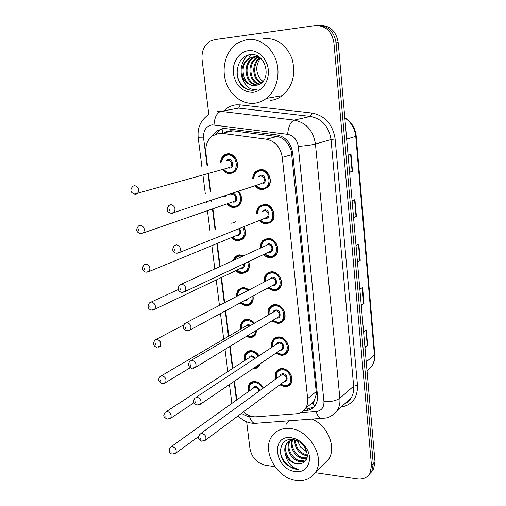 <?xml version="1.0" encoding="UTF-8"?>
<svg xmlns="http://www.w3.org/2000/svg" width="506" height="506" viewBox="0 0 506 506"><rect width="100%" height="100%" fill="white"/><g stroke="black" fill="none" stroke-linecap="round" stroke-linejoin="round"><path stroke-width="0.76" d="M256.637 213.652C256.529 210.711 257.383 208.289 259.205 206.397L264.227 204.247C272.064 203.602 277.484 216.296 271.697 221.704L266.428 224C263.689 223.962 261.317 222.779 259.3 220.445M260.533 248.085C260.223 245.087 260.963 242.589 262.74 240.597L268.022 238.313C275.612 237.877 281.045 249.932 275.688 255.29L273.196 257.105L270.179 257.712C267.687 257.636 265.467 256.586 263.531 254.562M264.379 281.772C263.904 278.755 264.53 276.219 266.251 274.163L268.711 272.361L271.747 271.773C279.116 271.526 284.549 283.006 279.578 288.3C278.079 290.02 276.175 290.861 273.866 290.823L267.725 288.059M268.186 314.827C267.547 311.797 268.06 309.223 269.717 307.104C271.184 305.403 273.076 304.58 275.403 304.631C282.569 304.555 287.99 315.529 283.366 320.747C281.867 322.562 279.907 323.429 277.484 323.347L271.842 320.924M271.943 347.255C271.153 344.219 271.558 341.613 273.151 339.444C274.619 337.654 276.567 336.806 278.996 336.907C285.972 336.996 291.374 347.514 287.073 352.644C285.574 354.548 283.562 355.427 281.039 355.294L275.871 353.169M275.643 379.076C274.707 376.034 275.011 373.409 276.548 371.195C278.009 369.323 280.001 368.469 282.525 368.621C289.331 368.855 294.694 378.962 290.684 384.003C289.198 385.983 287.149 386.875 284.536 386.685L279.818 384.813M252.722 178.517C252.81 175.645 253.784 173.324 255.638 171.54L260.369 169.548C268.465 168.681 273.847 182.09 267.598 187.517L262.608 189.668C259.629 189.674 257.105 188.352 255.03 185.696M238.611 191.173C242.425 196.391 242.532 201.224 238.94 205.676L234.265 207.631C231.463 207.612 229.06 206.34 227.061 203.81M243.854 226.656C246.277 231.324 246.049 235.398 243.177 238.883L238.244 240.964C235.651 240.9 233.386 239.749 231.444 237.51M232.994 260.641L234.955 256.934L239.901 254.866L243.576 255.815M248.623 261.583C249.989 265.498 249.547 268.812 247.307 271.526L242.153 273.714C239.787 273.613 237.675 272.589 235.809 270.64M236.713 296.276C236.447 293.569 237.086 291.317 238.636 289.527L243.784 287.37L249.306 289.679M253 296.01C253.557 299.04 253 301.576 251.337 303.613L248.946 305.365L245.992 305.883L240.103 303.157M240.767 329.09C240.135 326.092 240.635 323.574 242.273 321.538L244.638 319.805L247.598 319.305C250.166 319.501 252.424 320.734 254.36 323.011M256.959 329.975L255.277 335.162C253.86 336.825 252.02 337.603 249.768 337.502L246.289 336.465M244.664 360.601C243.892 357.597 244.29 355.054 245.872 352.973C247.257 351.328 249.078 350.569 251.343 350.69C254.461 351.037 257.01 352.739 258.996 355.794M260.356 363.662L259.129 366.186C257.706 367.932 255.827 368.729 253.481 368.57L253.152 368.539M248.503 391.543C247.598 388.538 247.908 385.977 249.426 383.858C250.805 382.138 252.671 381.366 255.024 381.537C258.68 382.081 261.444 384.244 263.322 388.039M220.584 162.217C220.774 159.377 221.811 157.132 223.696 155.475L227.839 153.811C235.891 152.837 241.09 166.778 234.601 171.888L230.211 173.691C227.181 173.722 224.645 172.312 222.602 169.466M274.284 338.312L274.6 338.508M268.427 272.494L269.331 272.582M314.58 406.267L312.822 402.896L314.093 401.277L316.269 394.345L316.212 391.606L291.348 151.458C290.229 147.398 288.325 143.97 285.65 141.18C283.202 138.574 280.299 137.025 276.934 136.538L233.158 130.845L230.356 130.782L226.58 131.611M243.475 411.865C247.39 415.382 251.577 417.026 256.036 416.805L296.206 413.775C300.172 413.415 303.258 411.65 305.466 408.468C307.287 405.673 308.015 402.384 307.654 398.595L282.291 157.423C280.533 147.221 275.207 141.149 266.32 139.201L221.932 133.325L219.161 133.242L211.97 136.07C207.239 140.162 205.221 145.798 205.91 152.976L207.511 165.766M234.468 381.176L236.827 399.866M208.478 173.495L210.774 191.882M211.805 200.117L211.938 201.179M212.887 208.763L215.499 229.597M217.219 243.38L220.116 266.517M221.489 277.465L224.632 302.607M225.676 310.95L228.826 336.117M230.103 346.306L232.855 368.292M224.696 196.904L224.74 195.803M231.729 223.304L235.619 221.799M250.571 54.68L249.173 57.342M208.82 114.464L202.077 59.727C201.413 51.378 204.057 45.217 210.022 41.239L214.55 39.67L315.029 25.597C325.491 25.344 331.791 31.125 333.935 42.934L371.505 465.678L373.264 463.736L371.802 471.288L369.431 474.242L371.802 471.288L373.264 463.736L336.085 42.77L373.264 463.736L375.003 461.807L373.542 469.334L371.183 472.281M317.679 25.464C327.901 25.471 334.036 31.239 336.085 42.77C334.036 31.239 327.901 25.471 317.679 25.464M319.887 25.389C330.076 25.395 336.18 31.138 338.21 42.612L375.003 461.807M364.927 346.983L367.641 345.453L364.978 347.597M363.599 331.86L366.281 329.811L367.641 345.453M353.555 217.422L356.414 216.397L353.586 217.77M352.1 200.882L354.953 199.617L356.414 216.397M349.583 172.141L352.492 171.306L349.602 172.394M348.084 155.089L351 154.115L352.492 171.306M361.227 304.808L363.985 303.436L361.271 305.333M359.855 289.23L362.593 287.427L363.985 303.436M357.432 261.634L360.247 260.432L357.476 262.07M356.028 245.581L358.817 244.044L360.247 260.432M264.733 204.247L264.265 204.5M303.442 410.796L306.054 410.594C310.033 410.227 313.132 408.443 315.333 405.249C317.117 402.498 317.838 399.266 317.496 395.553L292.67 152.92C290.95 142.831 285.675 136.835 276.845 134.938L223.513 128.334L216.517 131.067L212.659 135.564M215.954 133.894L219.123 130.504L223.152 128.366M274.866 466.665L265.321 465.242C256.966 463.148 251.849 457.658 249.983 448.778L246.662 421.802M371.505 465.678L370.044 473.255C367.324 477.702 363.087 479.593 357.318 478.916L315.225 472.661M314.093 406.824L308.173 408.816L305.048 409.063M254.12 103.3C241.634 104.483 229.269 94.464 225.41 80.315C221.476 66.197 226.669 49.885 237.712 42.921L247.036 39.481C259.078 37.76 271.76 46.868 276.213 60.714C280.741 74.54 276.346 90.751 266.339 98.392C262.614 101.232 258.541 102.863 254.12 103.3M259.357 57.216L254.309 56.697M260.843 58.437L257.649 57.089L254.373 56.704L248.516 58.525C242.665 63.01 240.748 69.101 242.766 76.798C245.429 82.857 249.603 85.78 255.302 85.577L258.983 84.464C272.373 79.05 265.327 52.479 250.748 54.667C236.081 55.211 232.324 79.999 244.385 87.842C247.307 89.733 250.4 90.53 253.651 90.226L256.517 89.613L253.854 89.657C247.807 88.632 244.107 84.344 242.766 76.798M256.65 56.653L258.035 56.368L256.156 56.621M254.183 56.71L249.509 58.43C237.7 65.23 243.652 87.449 255.492 85.546M256.162 56.792L253.443 58.07C242.557 64.338 246.574 84.755 257.744 85.008M255.669 56.742L252.462 58.158C241.318 64.578 245.865 85.52 257.257 85.172M258.149 57.229L257.314 57.709C247.39 63.446 249.635 81.782 259.686 84.122M258.585 56.697L258.13 56.874M257.649 57.089L256.352 57.798C246.207 63.661 248.838 82.491 259.18 84.376M260.141 58.051C252.064 63.845 253.367 79.012 261.57 82.82M259.641 57.804C250.906 63.497 252.336 79.67 261.115 83.193M262.956 81.415L260.894 79.6L262.899 81.491M248.282 50.733C257.655 49.411 267.149 58.316 268.269 69.619C269.534 80.909 262.209 91.516 252.899 92.345C242.342 92.098 235.828 85.862 233.348 73.636C232.007 62.674 238.889 51.89 248.282 50.733M260.894 79.6C255.562 72.712 255.397 65.571 260.4 58.184M263.708 38.538C276.946 37.842 286.434 44.699 292.158 59.094C295.972 74.255 292.689 86.437 282.304 95.64C278.648 98.398 274.65 99.992 270.312 100.422M248.535 55.027C240.236 60.764 238.813 74.92 244.664 82.959M237.061 70.435C236.296 81.909 245.442 91.675 254.366 90.131M295.978 480.415C276.333 478.126 261.235 450.005 272.095 435.982C276.289 430.296 282.335 427.823 290.223 428.576C309.406 429.992 325.541 457.721 315.523 472.187C311.108 478.784 304.593 481.529 295.978 480.415M286.238 424.199L289.236 420.929M290.368 440.543C285.795 447.279 292.228 459.612 300.381 460.802L306.421 459.796M289.862 440.783C284.751 447.348 291.165 460.34 299.577 461.548C302.177 462.035 304.41 461.535 306.282 460.055M292.639 439.872C290.121 447.038 296.465 456.671 303.568 457.829L307.136 457.822M292.032 439.992C289.015 447.121 295.415 457.399 302.778 458.569L306.978 458.404M295.327 440.043C295.915 447.835 299.71 452.788 306.712 454.894L307.414 454.995M294.6 439.84C294.739 448.038 298.515 453.294 305.934 455.621L307.408 455.786M292.183 439.455L287.408 442.921C282.259 449.499 288.698 462.579 297.155 463.812L300.419 463.888C307.831 461.516 309.248 455.919 304.669 447.083C302.67 444.205 300.134 442.073 297.054 440.688L293.271 439.575C279.723 437.095 275.941 456.127 287.06 465.235L295.618 469.144L298.274 469.283L295.782 468.505C290.14 465.887 286.706 461.149 285.492 454.299C287.882 459.663 291.715 462.889 296.99 463.964L300.419 463.888M294.112 439.727C290.887 439.885 288.376 441.188 286.579 443.642C284.612 446.57 284.252 450.125 285.492 454.299M291.171 439.423L290.665 440.075M291.02 439.429L290.197 440.334M306.857 451.649L300.817 447.31L306.99 452.13M291.235 437.703L295.877 438.974C299.786 440.663 303.056 443.364 305.675 447.076C314.315 458.771 307.42 473.958 294.985 471.503C274.581 469.271 270.457 434.388 291.235 437.703M300.817 447.31L297.452 440.865M312.55 419.278C327.907 425.963 336.579 447.494 328.691 459.182L322.758 465.046M280.368 450.821C280.609 460.302 290.235 469.657 298.274 469.283M233.158 130.845L221.932 133.325M292.455 151.376L291.348 151.458M285.65 141.18L285.979 139.321M317.376 394.414L316.269 394.345M222.279 132.553L223.19 128.36M276.934 136.538L266.32 139.201M291.905 154.583L282.291 157.423M316.212 391.606L307.654 398.595M227.719 153.818L227.789 154.406M356.23 136.152L374.813 354.213L374.408 355.016L355.75 136.386L356.23 136.12C355.269 127.986 351.468 121.883 344.814 117.803M367.046 371.157L371.625 366.66C373.814 363.295 374.737 359.418 374.408 355.016L366.236 361.904M346.68 139.08L355.75 136.386C354.839 128.341 351.196 122.199 344.826 117.974M338.21 42.612L333.935 42.934M359.874 260.615L358.444 244.246M356.034 216.555L354.573 199.788M352.106 171.433L350.607 154.248M363.618 303.644L362.226 287.667M367.28 345.687L365.92 330.083M300.324 412.776L316.218 411.568C321.538 410.733 324.112 407.381 323.954 401.53L298.268 146.386C297.136 139.618 293.588 135.595 287.629 134.33L212.178 124.862C206.1 126.12 203.229 130.466 203.557 137.898L207.068 165.886M198.207 137.822L203.557 137.898M241.425 413.389L247.94 416.59L251.83 416.457M257.592 423.161L254.398 423.389C252.26 422.44 250.666 420.189 249.603 416.628M224.19 110.744C227.599 107.297 231.634 105.324 236.296 104.837L240.242 104.881L311.955 113.034C325.023 115.627 332.746 124.28 335.117 138.979L357.489 385.351C357.717 397.741 352.227 405.002 341.025 407.134M217.219 111.307L220.812 111.358L294.22 120.099L310.406 116.431L238.636 108.126L235.119 108.082M287.629 134.33C288.401 126.437 290.596 121.693 294.22 120.099C306.13 122.534 313.208 130.51 315.44 144.02L331.013 139.542C328.894 126.468 322.025 118.765 310.406 116.431L311.955 113.034M213.981 124.906C214.569 117.341 216.846 112.825 220.812 111.358L238.636 108.126L240.242 104.881M298.268 146.386C305.567 145.848 311.291 145.058 315.44 144.02L339.868 398.216L353.669 386.141L331.013 139.542L335.117 138.979M323.954 401.53C330.848 401.922 336.148 400.815 339.868 398.216C340.279 402.909 339.381 407.033 337.179 410.587L350.981 398.203C353.15 394.724 354.048 390.702 353.669 386.141L357.489 385.351M344.592 403.933L350.981 398.203C349.595 400.632 347.42 402.586 344.447 404.066M208.036 173.621L210.338 192.021M211.369 200.262L211.502 201.325M212.457 208.915L215.069 229.762M216.796 243.557L219.693 266.706M221.065 277.661L224.221 302.828M225.265 311.177L228.421 336.357M229.699 346.553L232.45 368.551M234.063 381.442L236.41 400.164M323.808 418.481L320.836 418.696C318.824 417.684 317.281 415.312 316.218 411.568M231.685 402.093L232.146 403.206M224.765 154.728L224.822 155.184M236.89 255.53L236.947 256.036M240.786 287.952L240.837 288.395M244.619 319.811L244.657 320.159M311.468 403.465L312.303 403.396M308.173 408.816L306.054 410.594M221.362 162.009C221.66 159.32 222.653 157.29 224.348 155.918L228.238 154.349C235.79 153.444 240.654 166.506 234.569 171.294L230.464 172.982M223.684 169.156C225.455 171.395 227.58 172.495 230.066 172.457C239.604 172.464 237.459 154.071 227.985 155.057C224.424 155.544 222.317 157.834 221.672 161.92M226.163 160.706L228.51 159.422C233.228 158.941 234.31 168.1 229.547 168.125L228.143 167.884M228.56 167.562L230.761 166.936C232.665 163.539 231.83 161.275 228.257 160.136L227.2 160.421M229.288 167.612L134.64 194.07C130.358 192.59 129.764 189.99 132.85 186.29L134.558 185.582C138.524 186.973 139.523 189.611 137.562 193.507L135.817 194.234L134.836 194.102M133.059 191.255L132.85 189.813L133.059 191.255M230.375 172.982L228.484 172.786M262.753 188.94L260.944 188.751M253.506 178.264C253.702 175.557 254.638 173.45 256.314 171.958L260.754 170.079C268.344 169.276 273.379 181.844 267.516 186.923L262.848 188.934M256.137 185.329C257.921 187.41 260.033 188.441 262.469 188.415C272.367 188.523 270.356 169.915 260.508 170.807C256.618 171.319 254.391 173.773 253.835 178.163M258.389 176.708L261.001 175.228C265.909 174.791 266.928 184.057 261.981 184.032L260.653 183.823M261.134 183.488L263.443 182.717C265.252 179.295 264.36 177.043 260.761 175.955L259.369 176.398M261.735 183.52L174.064 212.501L170.876 213.209C166.721 211.951 166.063 209.357 168.903 205.449L170.864 204.601C174.874 205.942 175.936 208.573 174.064 212.501L172.059 213.374L171.104 213.241M169.213 208.959L169.415 210.426L169.213 208.959M238.364 191.255C242.146 196.164 242.323 200.774 238.889 205.082L234.512 206.91M228.105 203.45C229.825 205.423 231.83 206.416 234.12 206.416C240.476 206.625 242.855 196.322 237.472 191.553M230.053 195.101L232.589 193.615C237.282 193.254 238.345 202.248 233.608 202.16L232.38 201.957M232.912 201.654L234.942 200.945C236.681 197.656 235.815 195.449 232.343 194.336L230.919 194.81M233.367 201.679L143.407 232.905L140.282 233.538C136.278 232.26 135.678 229.737 138.486 225.98L140.314 225.214C144.159 226.58 145.19 229.148 143.407 232.905L140.845 233.608M138.84 230.913L138.638 229.496L138.84 230.913M234.392 206.91L233.102 206.796M225.859 195.43L225.746 196.549M243.683 226.726C246.017 231.128 245.821 234.98 243.101 238.288L238.484 240.236M232.45 237.093L235.1 239.072L238.098 239.774C244.208 238.288 245.802 234.05 242.88 227.049M239.376 228.459C241.609 232.134 241.014 234.512 237.599 235.594L236.517 235.41M237.187 235.126L239.041 234.36C240.369 232.551 240.198 230.698 238.522 228.801M237.377 235.132L149.118 271.494L145.823 272.196C142.116 270.792 141.516 268.338 144.014 264.828L145.949 264.018C149.681 265.378 150.737 267.87 149.118 271.494L146.734 272.279M144.501 269.742L144.299 268.351L144.501 269.742M267.415 223.589L267.434 223.924M238.345 240.236L237.656 240.186M233.88 260.236L235.644 257.263L240.287 255.321L243.234 255.973M248.471 261.653C249.73 265.308 249.313 268.401 247.213 270.931L242.393 272.974M236.776 270.179L242.013 272.538C247.301 271.722 249.199 268.212 247.7 262.019M242.216 256.434L240.046 256.049C237.358 256.137 235.454 257.459 234.329 260.033M244.48 263.531C244.999 266.453 244.012 268.085 241.52 268.433L240.692 268.313M241.375 267.984L154.703 309.299L151.256 310.058C147.79 308.862 147.183 306.465 149.441 302.873L151.465 302.025C155.095 303.372 156.171 305.801 154.703 309.299L152.515 310.146M150.048 307.762L149.846 306.408L150.048 307.762M241.343 267.997L243.051 267.187L243.709 263.898M248.085 270.501L247.213 270.931C246.258 272.146 244.594 272.829 242.222 272.968L242.134 272.968M237.415 295.909C237.301 293.303 237.934 291.273 239.325 289.818L244.158 287.794L249.116 289.774M252.836 296.099C253.285 298.856 252.753 301.165 251.229 303.018L246.226 305.143M241.033 302.658L245.859 304.732C250.318 304.384 252.386 301.646 252.058 296.516M248.313 290.197L243.924 288.534C239.876 288.818 237.795 291.228 237.687 295.77M248.345 298.521L246.985 300.305L244.803 300.621M242.38 293.309L243.569 292.683M160.155 346.338L156.582 347.16C153.369 346.287 152.761 343.941 154.766 340.127L156.866 339.26C160.402 340.601 161.496 342.96 160.155 346.338L158.169 347.23M155.475 345.016L155.285 343.682L155.475 345.016M268.775 272.873L267.902 272.778M245.473 300.26L247.219 299.128M266.542 223.26L265.41 223.165M257.396 213.355C257.409 210.547 258.243 208.352 259.888 206.771L264.606 204.753C271.95 204.152 277.022 216.049 271.595 221.109L266.668 223.26M260.362 220.015C262.083 221.837 264.056 222.754 266.289 222.773C276.124 223.102 274.151 204.829 264.366 205.487C260.236 205.986 258.009 208.567 257.706 213.235M262.038 211.559L264.853 209.826C269.73 209.509 270.723 218.605 265.814 218.465L264.657 218.288M265.289 217.972L267.383 217.131C269.028 213.817 268.104 211.628 264.613 210.559L262.848 211.242M265.587 217.985L179.624 252.437L176.246 253.221C172.394 252.19 171.73 249.679 174.26 245.676L176.335 244.771C180.225 246.099 181.319 248.655 179.624 252.437L176.872 253.291M174.715 249.186L174.912 250.622L174.715 249.186M264.265 254.214L267.124 256.232L269.806 256.934M261.26 247.75C261.039 245.1 261.766 242.823 263.436 240.932L268.395 238.788C275.511 238.383 280.596 249.679 275.568 254.701L270.413 256.966M264.543 254.082L270.046 256.51C279.818 257.048 277.876 239.11 268.155 239.534C263.797 240.008 261.596 242.703 261.551 247.617M265.682 245.733L268.629 243.791C273.474 243.595 274.454 252.526 269.578 252.279L268.648 252.146M269.356 251.811L271.248 250.925C272.74 247.719 271.785 245.593 268.395 244.537M269.331 251.824L185.051 291.532L181.515 292.386C177.916 291.171 177.252 288.724 179.516 285.036L181.692 284.087C185.462 285.409 186.581 287.889 185.051 291.532L182.527 292.468M180.104 288.553L180.294 289.957L180.104 288.553M265.081 281.406C264.676 278.933 265.302 276.618 266.953 274.461L272.108 272.215C279.015 271.988 284.106 282.746 279.438 287.712L277.054 289.508L274.094 290.071M268.699 287.534L273.733 289.641C283.436 290.381 281.532 272.766 271.88 272.968C267.339 273.404 265.163 276.168 265.359 281.26M269.325 279.185L272.342 277.149C277.155 277.06 278.117 285.833 273.272 285.485L272.639 285.409M273.341 285.03L275.024 284.119C276.384 281.02 275.409 278.945 272.114 277.902L186.518 322.588M273.31 285.049L190.351 329.823L186.682 330.741C183.191 329.482 182.521 327.085 184.671 323.555L186.935 322.588C190.598 323.897 191.736 326.313 190.351 329.823L188.068 330.816M185.373 327.097L185.563 328.47L185.373 327.097M241.425 328.704C240.964 325.744 241.476 323.442 242.969 321.797L245.189 320.171L247.965 319.703C250.337 319.881 252.424 321.013 254.227 323.087M256.732 330.114L254.588 335.168L252.488 336.427L250.002 336.749M247.339 335.826L249.635 336.37C253.202 336.332 255.283 334.422 255.891 330.627M253.5 323.517L250.805 321.335L247.731 320.45C243.247 320.779 241.223 323.486 241.659 328.565M245.296 326.427L248.212 324.441L250.426 325.339M249.654 325.794L247.978 325.187L245.96 326.041L161.458 375.762M190.319 367.666L165.494 382.644L161.812 383.516C157.815 380.411 157.777 380.55 159.991 376.622L162.167 375.737C165.601 377.084 166.714 379.386 165.494 382.644L163.704 383.554M160.794 381.505L160.604 380.202L160.794 381.505M245.29 360.19C244.695 357.198 245.125 354.87 246.574 353.207L248.825 351.506L251.71 351.063C254.638 351.392 257.029 352.992 258.889 355.863M259.901 363.966L257.56 366.907L254.176 367.843M254.815 367.413L258.674 364.801M258.193 356.325C256.46 353.624 254.221 352.125 251.476 351.815C246.852 352.1 244.866 354.845 245.518 360.044M248.996 357.78L250.103 356.211L251.944 355.737L255.397 358.166M254.701 358.627L251.716 356.49L249.641 357.356L166.43 411.536M193.918 402.77L170.718 418.234L166.948 419.158C163.147 416.179 163.014 416.299 165.127 412.384L167.353 411.492C170.705 412.833 171.831 415.084 170.718 418.234L169.118 419.145M166.012 417.273L165.823 415.995L166.012 417.273M274.809 337.938L275.15 338.153M249.104 391.106C248.389 388.089 248.724 385.743 250.128 384.06C251.425 382.447 253.177 381.72 255.385 381.885C258.863 382.409 261.475 384.484 263.215 388.115M262.532 388.608C260.925 385.142 258.471 383.15 255.157 382.644C250.407 382.871 248.459 385.648 249.313 390.961M252.639 388.589C253.101 387.128 254.094 386.432 255.619 386.495C257.801 386.945 259.135 388.355 259.616 390.727M258.844 391.29C258.598 389.07 257.446 387.722 255.391 387.254L253.272 388.14L171.319 446.602M198.51 436.589L175.835 453.129L171.983 454.097C169.048 453.148 168.441 450.922 170.161 447.424L172.438 446.532C175.715 447.88 176.841 450.081 175.835 453.129L174.412 454.027M171.123 452.326L170.939 451.074L171.123 452.326M268.857 314.428C268.281 312.208 268.806 309.855 270.425 307.37L272.791 305.586L275.757 305.048C282.481 304.979 287.553 315.263 283.221 320.153C281.81 321.854 279.976 322.664 277.712 322.581M272.772 320.361L277.358 322.183C286.997 323.119 285.125 305.82 275.53 305.807C270.824 306.2 268.686 309.027 269.116 314.27M272.917 312.025L274.1 310.437L275.991 309.912C280.773 309.931 281.715 318.546 276.902 318.103L276.542 318.065M277.231 317.648L278.73 316.737C279.963 313.733 278.97 311.709 275.764 310.671L191.369 360.304M277.199 317.667L195.531 367.331L191.749 368.305C188.415 367.109 187.745 364.763 189.737 361.271L192.071 360.278C195.632 361.594 196.79 363.947 195.531 367.331L193.482 368.355M190.541 364.832L190.724 366.18L190.541 364.832M272.589 346.825C271.975 343.827 272.399 341.442 273.866 339.678C275.239 337.995 277.067 337.205 279.35 337.3C285.89 337.382 290.944 347.236 286.908 352.043C285.504 353.827 283.619 354.649 281.26 354.523M276.757 352.568L280.912 354.149C290.488 355.275 288.654 338.286 279.122 338.065C274.258 338.413 272.165 341.278 272.829 346.667M276.459 344.276L277.623 342.619L279.571 342.1C284.321 342.22 285.251 350.683 280.469 350.139L280.362 350.133M281.039 349.678L282.354 348.779C283.48 345.876 282.474 343.903 279.35 342.866L277.136 343.827L196.145 397.254M281.001 349.697L200.597 404.079L196.72 405.104C192.735 402.049 192.653 402.34 194.702 398.203L197.1 397.197C200.566 398.519 201.736 400.809 200.597 404.079L198.776 405.104M195.594 401.796L195.778 403.118L195.594 401.796M276.263 378.627C275.511 375.591 275.846 373.181 277.263 371.398C278.635 369.646 280.501 368.842 282.873 368.982C289.255 369.209 294.277 378.678 290.514 383.403L286.554 385.857M280.659 384.187L284.41 385.559C293.923 386.869 292.12 370.177 282.652 369.753C277.649 370.05 275.593 372.954 276.491 378.463M279.945 375.952C280.425 374.408 281.475 373.668 283.088 373.719C287.731 373.928 288.755 382.1 284.094 381.632M284.751 381.138L285.915 380.278C286.94 377.457 285.922 375.528 282.873 374.491L280.609 375.471L200.844 433.452M284.714 381.163L205.556 440.087L201.597 441.162C197.125 437.424 198.023 438.759 199.579 434.376L202.027 433.37C205.411 434.692 206.587 436.931 205.556 440.087L203.95 441.099M200.547 438.006L200.724 439.297L200.547 438.006M314.093 401.277L305.466 408.468M249.426 383.858L252.355 381.802M245.872 352.973L249.161 350.873M242.273 321.538L245.967 319.412M238.636 289.527L242.754 287.414M234.955 256.934L239.528 254.872M276.548 371.195L279.742 368.918M273.151 339.444L276.776 337.104M269.717 307.104L273.809 304.732M266.251 274.163L270.849 271.811M262.74 240.597L267.883 238.32M374.82 354.327C375.167 358.963 374.098 363.074 371.625 366.66L367.002 370.658M373.542 469.334L370.044 473.255M219.123 130.504L216.517 131.067M208.725 114.533C200.68 120.049 197.176 127.835 198.219 137.898L201.938 167.277M238.143 415.837C241.723 419.67 245.986 422.08 250.938 423.054L254.398 423.389L326.206 418C330.677 416.786 334.333 414.313 337.179 410.587M231.881 403.396L229.458 384.56M202.931 175.076L205.278 193.634M206.334 201.945L206.467 203.02M207.435 210.667L210.098 231.685M211.862 245.593L214.816 268.933M216.214 279.976L219.427 305.339M220.496 313.752L223.709 339.134M225.012 349.406L227.814 371.568M311.721 403.257L312.525 403.187M225.885 154.21L225.961 154.887M234.025 222.083L234.063 222.4M237.984 255.119L238.035 255.549M235.423 171.041L230.319 172.963C227.08 172.635 224.765 171.395 223.386 169.238M255.821 185.436C257.529 187.637 259.825 188.795 262.709 188.921L268.389 186.625M239.749 204.772L234.36 206.897C231.931 206.91 229.749 205.79 227.82 203.551M225.531 195.537L225.448 196.651M243.974 237.921L238.326 240.224C236.068 240.186 234.019 239.18 232.178 237.206M151.269 302.025L178.257 289.54M236.517 270.299C237.131 271.406 239.034 272.291 242.222 272.968M252.108 302.531L251.229 303.018C250.343 304.289 248.617 304.998 246.049 305.137L240.786 302.79M156.405 339.267L183.634 324.953M245.442 300.279L246.985 299.444M260.059 220.135C261.602 221.989 263.752 223.026 266.517 223.247L272.481 220.742M181.584 284.087L266.39 245.41M270.255 256.959C272.633 256.852 274.404 256.099 275.568 254.701L276.459 254.271M268.433 287.68L273.929 290.065C276.535 289.944 278.37 289.16 279.438 287.712L280.337 287.212M248.516 58.525L249.509 58.43M252.462 58.158L253.443 58.07M256.352 57.798L257.314 57.709M266.339 98.392L282.304 95.64M286.579 443.642L287.408 442.921M297.054 440.682L295.877 438.974M304.669 447.083L305.675 447.076M315.523 472.187L328.691 459.182M256.03 334.03L255.157 334.561C254.335 335.889 252.551 336.623 249.812 336.756L247.042 336.009M259.863 364.997L258.996 365.585C258.256 366.831 256.643 367.584 254.157 367.856M272.519 320.513L277.535 322.581C280.286 322.493 282.184 321.683 283.221 320.153L284.119 319.596M276.523 352.726L281.083 354.529C283.98 354.466 285.922 353.637 286.908 352.043L287.8 351.43M280.444 384.345L284.568 385.92C287.667 385.85 289.647 385.009 290.514 383.403L291.399 382.726"/></g></svg>
